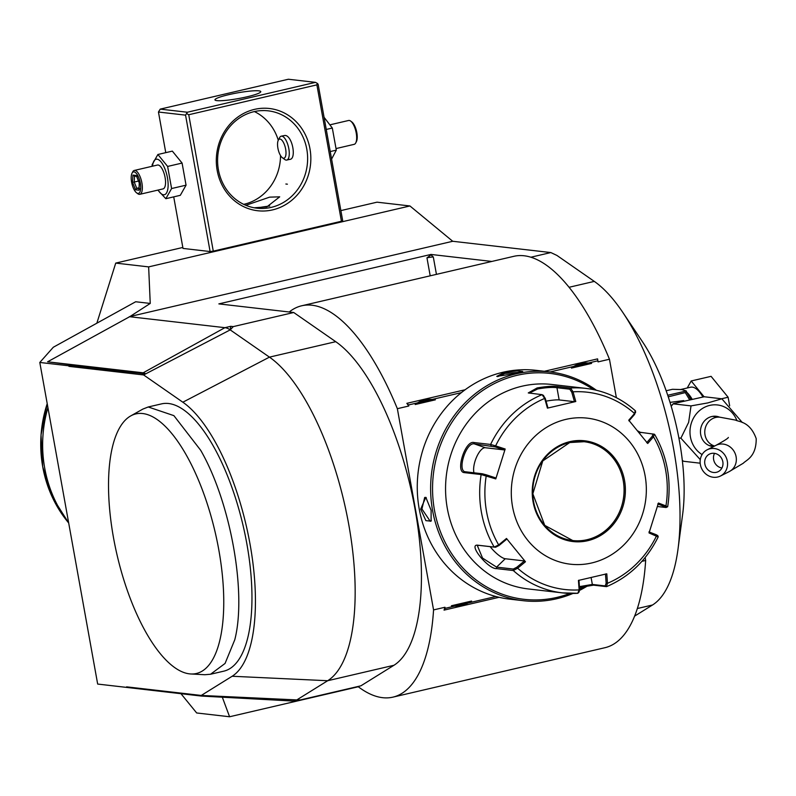 <?xml version="1.0" encoding="UTF-8"?>
<svg xmlns="http://www.w3.org/2000/svg" width="796" height="796" viewBox="0 0 796 796"><rect width="100%" height="100%" fill="white"/><g stroke="black" fill="none" stroke-linecap="round" stroke-linejoin="round"><path stroke-width="1.19" d="M330.589 124.683L348.588 120.485A12.248 4.627 -103.1 0 1 349.215 120.455A12.248 4.627 76.9 0 1 350.668 121.091L351.842 121.967A11.025 4.169 76.9 0 1 356.528 131.211A11.025 4.169 76.9 0 1 356.419 141.579L355.752 142.882A12.248 4.627 76.9 0 1 354.15 144.345L336.29 148.514M350.668 121.091A12.248 4.627 76.9 0 1 355.882 131.36A12.248 4.627 76.9 0 1 355.752 142.882M324.081 117.311L332.32 128.037L336.3 150.145L331.594 159.081M318.121 84.237L342.668 220.631L341.424 221.258L316.888 84.864L317.286 83.351L318.121 84.237M96.853 323.196L115.728 263.098L148.643 266.889L409.94 205.965L377.025 202.174L340.867 210.602M115.728 263.098L182.821 247.456M173.717 196.871L183 248.422L210.104 251.546L213.278 251.138L341.424 221.258M409.94 205.965L452.725 241.278L130.007 316.519L150.245 303.435L148.643 266.889M452.725 241.278L550.842 252.561L556.931 255.436L594.294 281.396L569.04 287.286M622.93 312.609L642.541 341.852A124.962 47.213 76.9 0 1 682.679 514.037L678.033 548.932A171.518 64.804 -103.1 0 0 622.93 312.609A171.518 64.804 -103.1 0 0 594.294 281.396M634.631 616.104L652.521 604.99A171.518 64.804 -103.1 0 0 678.033 548.932M550.842 252.561L530.842 257.227M645.138 557.558L645.655 560.464A200.92 75.918 76.9 0 1 605.03 647.685L392.925 697.137A200.92 75.918 76.9 0 1 357.941 686.5M491.838 261.446L430.954 254.441L218.85 303.893L289.227 311.992A200.92 75.918 76.9 0 1 301.684 305.783L513.778 256.332A200.92 75.918 76.9 0 1 609.457 359.235L616.373 397.692M293.734 312.51L335.733 341.683A171.518 64.804 -103.1 0 1 415.064 509.261A171.518 64.804 -103.1 0 1 393.95 665.277L360.906 685.814L300.44 699.913L296.789 699.923L327.673 680.729A171.518 64.804 -103.1 0 0 348.787 524.713A171.518 64.804 -103.1 0 0 269.446 357.135L230.213 329.882L233.278 326.609L293.734 312.51L289.227 311.992M292.072 700.968A49.004 18.517 -103.1 0 0 292.55 701.017A49.004 18.517 -103.1 0 0 294.59 700.838A49.004 18.517 -103.1 0 0 296.789 699.923L201.269 695.445L232.153 676.252A145.26 54.884 -103.1 0 0 250.034 544.126A145.26 54.884 -103.1 0 0 182.841 402.209L143.608 374.946L145.698 373.861A23.383 8.836 -103.1 0 0 143.171 372.807L47.591 361.812L130.007 316.519M105.689 684.988L201.328 696.052A23.383 8.836 -103.1 0 0 201.557 696.072A23.383 8.836 -103.1 0 0 203.577 695.545M128.256 687.038L128.773 687.525L126.713 687.406L97.669 684.062L39.8 362.459L53.312 347.245L135.678 301.754L150.245 303.435M201.269 695.445L126.604 686.848L126.713 687.406M180.99 693.714L196.672 712.967L229.586 716.758L222.313 697.197M358.27 686.759L229.586 716.758M47.591 361.812L70.695 364.777L68.844 365.802L39.8 362.459M68.844 365.802L68.944 366.359L143.608 374.946M190.851 673.973L204.841 674.729L210.552 674.242L223.805 671.157A137.22 51.849 -103.1 0 0 248.024 636.691A137.22 51.849 -103.1 0 0 230.522 483.63A137.22 51.849 -103.1 0 0 161.489 403.89L148.235 406.975L142.902 409.064L130.683 415.94A133.28 50.357 -103.1 0 0 113.808 441.85A133.28 50.357 -103.1 0 0 125.609 585.408A133.28 50.357 -103.1 0 0 190.851 673.973A133.28 50.357 -103.1 0 0 223.616 593.726A133.28 50.357 -103.1 0 0 183.239 449.84A133.28 50.357 -103.1 0 0 130.683 415.94M233.278 326.609L230.721 326.32L230.213 329.882L145.698 373.861L70.317 365.613L70.695 364.777M70.317 365.613L68.944 366.359M230.213 329.882A49.004 18.517 -103.1 0 0 224.91 327.673L129.33 316.679M433.322 257.058L431.024 254.849L426.964 257.864A4.905 0.607 169.8 0 1 433.322 257.058L436.437 274.361M301.684 305.783A200.92 75.918 76.9 0 1 397.353 408.686L408.756 406.03L408.567 404.945L433.522 399.124A19.85 18.209 -83.4 0 1 435.372 399.821C427.452 398.498 420.736 400.07 415.204 404.527A19.85 18.209 -83.4 0 1 416.666 403.055M408.567 404.945L406.846 403.343L408.756 406.03M406.846 403.343L465.093 389.761M544.355 371.284L597.587 358.877L598.045 361.901L609.457 359.235M641.934 561.329L645.655 560.464M397.353 408.686L433.561 609.915L444.964 607.258L444.049 610.124L499.082 597.298M433.561 609.915A200.92 75.918 76.9 0 1 392.925 697.137M550.096 371.941L597.846 360.807L598.045 361.901M495.918 596.512L453.262 606.452A19.85 18.209 -83.4 0 1 451.412 605.756L471.58 601.05A19.85 18.209 -83.4 0 1 470.118 602.522M453.262 606.452L445.163 608.343L444.964 607.258M415.204 404.527L435.372 399.821M433.522 399.124L461.352 392.637M571.428 368.1L591.607 363.404C583.687 362.071 576.961 363.643 571.428 368.1A19.85 18.209 -83.4 0 1 572.891 366.628M589.746 362.697A19.85 18.209 -83.4 0 1 591.607 363.404M597.846 360.807L597.587 358.877M445.163 608.343L444.049 610.124M451.412 605.756C457.949 606.92 464.675 605.358 471.58 601.05M596.353 390.239A115.161 105.669 96.6 0 0 549.578 371.881L536.215 370.349A115.161 105.669 96.6 0 0 419.213 508.962A115.161 105.669 96.6 0 0 509.888 599.169L523.251 600.701A115.161 105.669 96.6 0 0 572.971 593.448M549.578 371.881A115.161 105.669 96.6 0 0 432.576 510.505A115.161 105.669 96.6 0 0 523.251 600.701M420.666 509.132L425.82 497.301L431.124 510.335L431.094 521.141L425.89 520.654L420.666 509.132L421.94 508.972L424.676 497.44L426.308 497.769M514.723 373.662L496.744 376.379L504.266 372.458L517.181 370.896L522.703 371.434L514.723 373.662M431.332 520.494L430.238 521.3L421.94 508.972M579.647 590.353A115.161 105.669 96.6 0 0 587.955 585.647M593.388 389.582A113.699 104.316 96.6 0 0 478.326 393.662A113.699 104.316 96.6 0 0 434.477 510.266A113.699 104.316 96.6 0 0 569.936 593.418M579.617 589.12A113.699 104.316 96.6 0 0 584.871 586.264M529.181 393.184L537.668 388.955C546.155 387.503 552.583 387.095 556.951 387.712L569.777 389.194L570.623 388.01L573.04 391.821L575.787 401.522L547.429 408.139L544.683 398.428L542.076 394.667L528.265 392.925L537.111 387.95C546.265 386.368 553.16 385.891 557.797 386.528L570.623 388.01A102.913 94.425 -83.4 0 1 585.985 388.408L551.857 384.478A102.913 94.425 96.6 0 0 522.007 386.209A102.913 94.425 96.6 0 0 445.611 492.207A102.913 94.425 96.6 0 0 528.325 588.95L562.454 592.881A102.913 94.425 -83.4 0 1 513.291 570.533L496.595 568.613C488.396 569.429 467.929 544.315 477.5 545.16L494.197 547.081L498.674 544.932L499.082 545.469L506.714 539.171L506.495 538.464L525.46 561.757L517.629 568.215L513.291 570.533L513.281 569.05L496.585 567.13L482.555 558.086L477.411 545.748L478.854 545.35L495.55 547.27L499.082 545.469M637.536 430.805L640.929 432.636M579.309 591.717L577.806 593.279L579.14 589.896L578.433 580.433L606.791 573.817L607.487 583.289L606.363 586.622L593.537 585.15L579.498 587.488M657.824 536.832L649.048 532.942L658.441 503.032L665.944 505.928L665.048 506.773L666.103 507.51L667.685 506.724C671.645 480.714 667.307 456.625 654.67 434.437L654.232 434.198L653.506 436.785L647.725 443.491L628.76 420.198L634.541 413.502A99.281 91.092 -83.4 0 0 573.04 391.821L571.787 392.239L574.463 401.691L559.15 399.93A14.706 1.821 169.8 0 0 546.046 401.144M569.777 389.194L571.787 392.239M628.979 420.905L634.611 414.378L635.138 410.746M635.556 412.726L635.497 410.895C621.109 398.169 604.602 390.677 585.985 388.408M634.611 414.378L635.148 412.238M638.551 432.059L654.232 434.198M667.287 506.724L665.944 505.928A99.281 91.092 -83.4 0 0 653.506 436.785L652.342 436.158L646.71 442.685M652.879 434.009L652.342 436.158M666.103 507.51L657.416 506.505M657.327 535.469L656.262 534.733L656.551 535.827A99.281 91.092 -83.4 0 1 607.487 583.289L606.154 583.209L605.169 585.916L606.711 586.572C629.507 576.772 646.68 560.185 658.242 536.803L657.655 535.419M605.169 585.916L592.343 584.433L579.428 586.632M547.429 408.139L547.956 407.87L545.28 398.418L544.683 398.428A99.281 91.092 -83.4 0 0 495.619 445.889L505.171 449.014L495.779 478.913L481.152 474.555L464.446 472.635C455.004 472.416 465.073 440.158 473.909 442.526L490.605 444.447L495.619 445.889L495.162 446.894L504.465 449.939L485.271 447.73A14.706 5.721 109.4 0 0 476.655 456.904A14.706 5.721 109.4 0 0 473.968 472.814M506.495 538.464L498.674 544.932A99.281 91.092 -83.4 0 1 486.227 475.789L486.376 474.854L482.326 473.779L465.123 471.739M464.446 472.635L465.63 471.859C456.725 471.55 466.048 441.71 474.406 443.899L495.162 446.894M543.618 395.503L542.076 394.667A102.913 94.425 -83.4 0 0 490.605 444.447L491.112 445.82M545.28 398.418L543.26 395.373M575.787 401.522L574.463 401.691M591.726 562.961A73.511 67.451 96.6 0 0 645.098 475.719A73.511 67.451 96.6 0 0 565.896 419.383A73.511 67.451 96.6 0 0 512.534 506.624A73.511 67.451 96.6 0 0 591.726 562.961M657.735 503.967L665.048 506.773M656.262 534.733L648.949 531.927M605.467 573.986L606.154 583.209M578.662 592.095L579.637 589.398L578.951 580.165M525.46 561.757L524.445 560.951L516.813 567.25L517.629 568.215A99.281 91.092 -83.4 0 0 579.14 589.896L579.637 589.398M516.813 567.25L513.281 569.05M524.445 560.951L505.251 558.742A14.706 3.9 46 0 1 490.147 546.653M495.779 478.913L495.689 477.899L486.376 474.854M505.171 449.014L504.465 449.939M572.722 540.544A49.74 45.641 96.6 0 0 587.12 539.698A49.74 45.641 96.6 0 0 623.228 480.665A49.74 45.641 96.6 0 0 584.095 441.71A49.74 45.641 96.6 0 0 569.687 442.546A49.74 45.641 96.6 0 0 532.763 493.779A49.74 45.641 96.6 0 0 572.742 540.544A49.74 45.641 96.6 0 0 587.169 539.708A49.74 45.641 96.6 0 0 624.094 488.475A49.74 45.641 96.6 0 0 584.115 441.71L569.737 442.546L542.763 460.934L532.842 493.799L544.753 525.37L572.742 540.544M497.739 376.637L504.833 373.453L520.763 372.18M210.552 674.242L225.059 663.456L234.77 639.775C246.909 592.881 230.561 501.997 200.672 450.267L173.886 415.641L148.235 406.975M68.575 522.405A122.514 112.415 -83.4 0 1 47.929 407.642M671.874 405.204L671.028 405.691M673.605 403.89L691.028 405.89L707.743 402.935L721.843 398.796L704.221 396.756L673.356 403.642L671.187 406.239M683.933 461.322L700.172 463.192M682.331 460.496L683.645 461.242M678.879 437.949L680.888 438.178L688.639 422.358L691.028 405.89M700.281 459.64L680.888 438.178M721.872 398.806L742.32 422.527M713.604 446.536A15.194 13.94 -83.4 0 1 712.669 446.466A15.194 13.94 -83.4 0 1 700.46 432.188A15.194 13.94 -83.4 0 1 711.733 416.537A15.194 13.94 -83.4 0 1 716.141 416.278A15.194 13.94 -83.4 0 1 719.574 417.174M710.599 446.058A15.194 13.94 96.6 0 0 712.032 445.899M715.395 416.686A15.194 13.94 96.6 0 0 714.032 416.218M727.325 461.183A14.706 13.462 -116.8 0 0 707.216 449.77A14.706 13.462 -116.8 0 0 700.361 464.605A14.706 13.462 -116.8 0 0 720.46 476.018A14.706 13.462 -116.8 0 0 727.325 461.183M722.828 461.75A9.801 8.975 63.2 0 1 718.261 471.64A9.801 8.975 63.2 0 1 704.848 464.028A9.801 8.975 63.2 0 1 709.425 454.138A9.801 8.975 63.2 0 1 722.828 461.75M680.262 389.612L690.59 387.204A33.323 12.587 76.9 0 1 692.301 387.115A33.323 12.587 76.9 0 1 702.798 396.786M704.042 396.736L691.197 380.976L687.227 387.99M729.663 405.841L728.111 397.234L711.077 376.339L691.197 380.976M728.111 397.234L721.614 398.756M666.172 390.766L672.491 389.294L681.694 389.582L685.973 390.846M667.725 395.274L686.232 390.965L686.102 392.388A2.448 0.866 -21.9 0 1 686.938 392.687L686.232 390.935M686.938 392.687L690.639 399.005M668.242 396.826L686.102 392.388M685.416 392.826L689.326 399.303M683.734 400.597L670.013 402.378M315.485 82.356L288.381 79.242L160.235 109.122L187.339 112.236L315.485 82.356L317.286 83.351M247.059 96.794A23.273 2.885 169.8 0 1 214.95 99.858A23.273 2.885 169.8 0 1 228.661 94.684A23.273 2.885 169.8 0 1 260.77 91.62A23.273 2.885 169.8 0 1 247.059 96.794M160.235 109.122L158.454 112.027L185.558 115.141L210.104 251.546M187.339 112.236L185.558 115.141M158.454 112.027L165.767 152.653M213.278 251.138L188.742 114.743L186.931 113.748M188.742 114.743L316.888 84.864M272.62 209.875A51.451 47.213 -83.4 0 1 217.179 170.444A51.451 47.213 -83.4 0 1 254.531 109.37A51.451 47.213 -83.4 0 1 309.972 148.812A51.451 47.213 -83.4 0 1 272.62 209.875M271.217 207.378A49.004 44.964 -83.4 0 1 257.009 208.204A49.004 44.964 -83.4 0 1 217.616 162.125A49.004 44.964 -83.4 0 1 253.994 111.659A49.004 44.964 -83.4 0 1 268.212 110.833A49.004 44.964 -83.4 0 1 307.604 156.902A49.004 44.964 -83.4 0 1 271.217 207.378M245.855 205.298L269.615 197.149L279.704 196.831L266.859 206.87L254.153 207.766M243.715 204.343A49.004 44.964 96.6 0 0 244.113 204.254A49.004 44.964 96.6 0 0 280.52 155.548M278.282 140.245A49.004 44.964 96.6 0 0 254.392 111.569M263.844 110.564L260.571 110.664M287.406 184.184L285.873 184.015L287.406 184.184M289.157 159.389C297.057 160.474 292.49 135.091 284.849 135.459L281.197 136.196A12.248 4.627 -103.1 0 0 279.605 137.658L278.272 140.275A9.801 3.701 -103.1 0 0 278.172 149.479A9.801 3.701 -103.1 0 0 282.331 157.698A9.801 3.701 -103.1 0 0 283.495 158.215A9.801 3.701 -103.1 0 0 285.645 149.091A9.801 3.701 -103.1 0 0 280.053 139.071A9.801 3.701 -103.1 0 0 278.272 140.275M269.735 206.055A23.273 2.885 -10.2 0 0 257.397 207.875M282.331 157.698L284.679 159.449A12.248 4.627 -103.1 0 0 286.132 160.096A12.248 4.627 -103.1 0 0 286.769 160.056A12.248 4.627 -103.1 0 0 288.669 147.877A12.248 4.627 -103.1 0 0 281.834 136.166A12.248 4.627 -103.1 0 0 281.197 136.196M152.136 166.284L152.136 164.653L157.887 154.494L172.344 151.121L182.085 163.071L186.055 185.169L180.304 195.328L165.837 198.701L157.837 190.115M152.514 166.205A18.228 6.885 76.9 0 1 157.051 159.18A18.228 6.885 76.9 0 1 167.459 177.806A18.228 6.885 76.9 0 1 163.459 194.771A18.228 6.885 76.9 0 1 158.076 190.065M139.837 194.314L163.041 188.901A12.248 4.627 -103.1 0 0 164.941 176.722A12.248 4.627 -103.1 0 0 158.106 165.011A12.248 4.627 -103.1 0 0 157.479 165.041L134.275 170.453A12.248 4.627 76.9 0 1 134.902 170.414A12.248 4.627 -103.1 0 1 141.748 182.135A12.248 4.627 -103.1 0 1 139.837 194.314A12.248 4.627 -103.1 0 1 139.21 194.343A12.248 4.627 76.9 0 1 137.758 193.707L136.584 192.831A11.025 4.169 76.9 0 1 131.897 183.587A11.025 4.169 76.9 0 1 132.017 173.22A11.025 4.169 76.9 0 1 134.017 171.876A11.025 4.169 -103.1 0 1 140.315 183.14A11.025 4.169 -103.1 0 1 137.887 193.408A11.025 4.169 76.9 0 1 136.584 192.831M157.887 154.494L167.618 166.434L171.598 188.543L165.837 198.701M167.618 166.434L182.085 163.071M171.598 188.543L186.055 185.169M132.017 173.22L132.683 171.916A12.248 4.627 76.9 0 1 134.275 170.453M139.618 188.672L138.992 190.194L139.39 183.04L136.345 175.488L132.912 175.09L132.524 182.244L135.559 189.796L138.992 190.194L139.25 182.981L136.415 175.946L137.409 176.413M135.559 189.796L136.753 188.334L138.942 188.592M132.524 182.244L134.226 182.045L136.753 188.334L138.982 187.816M132.912 175.09L134.554 176.085M139.39 183.04L139.947 182.702M138.474 181.06L134.226 182.045L134.544 176.145M326.26 129.45L332.32 128.037M330.24 151.558L336.3 150.145M652.521 604.99L637.367 608.522M393.95 665.277L327.673 680.729L232.153 676.252M335.733 341.683L269.446 357.135L182.841 402.209M200.592 695.366L201.328 696.052M142.653 373.941L143.171 372.807L224.91 327.673L230.721 326.32M430.198 275.824L426.964 257.864M557.797 386.528L556.951 387.712L559.15 399.93M593.537 585.15L592.343 584.433L591.1 577.528M495.55 547.27L494.197 547.081A102.913 94.425 -83.4 0 1 481.152 474.555L482.326 473.779M577.806 593.279A102.913 94.425 -83.4 0 1 562.454 592.881L577.946 593.279M477.5 545.16L478.854 545.35M473.909 442.526L474.406 443.899L485.271 447.73M537.111 387.95L537.668 388.955M640.054 432.536L639.437 433.143M496.595 568.613L496.585 567.13L505.251 558.742M569.906 441.641A50.725 46.536 96.6 0 0 533.081 501.838A50.725 46.536 96.6 0 0 587.727 540.703A50.725 46.536 96.6 0 0 624.552 480.505A50.725 46.536 96.6 0 0 569.906 441.641M504.266 372.458L504.833 373.453M47.213 403.671A119.062 109.241 96.6 0 0 68.685 522.972L52.158 496.873L42.715 466.814L41.024 434.974L47.203 403.622M736.887 420.487A26.606 24.407 96.6 0 0 707.246 406.129A26.606 24.407 96.6 0 0 690.421 436.964A26.606 24.407 96.6 0 0 702.082 454.576M712.599 416.368L719.962 417.213A14.706 13.492 96.6 0 0 705.017 434.915A14.706 13.492 96.6 0 0 714.609 446.029M719.962 417.213L735.613 420.109C738.977 422.019 749.922 421.233 756.2 438.636C756.379 457.143 745.852 460.227 743.365 463.182L729.245 471.59A14.706 13.462 -116.8 0 0 736.101 456.745A14.706 13.462 -116.8 0 0 715.992 445.332L707.216 449.77M721.922 467.998A9.801 8.975 63.2 0 1 713.634 459.6A9.801 8.975 63.2 0 1 714.529 453.352M680.321 389.612A33.323 12.587 76.9 0 1 681.694 389.582A33.323 12.587 76.9 0 1 684.709 390.707M686.759 392.249A33.323 12.587 76.9 0 1 691.873 398.736M298.56 699.913L294.59 700.838M201.557 696.072L292.55 701.017M654.262 434.208L652.899 434.019M672.471 404.497L673.356 403.642M709.236 445.581L714.35 446.168M728.33 437.462L728.35 437.442C728.29 438.208 724.171 440.845 715.992 445.332M729.245 471.59L720.46 476.018M286.769 160.056L289.804 159.349M134.176 176.105L136.594 176.384"/></g></svg>
